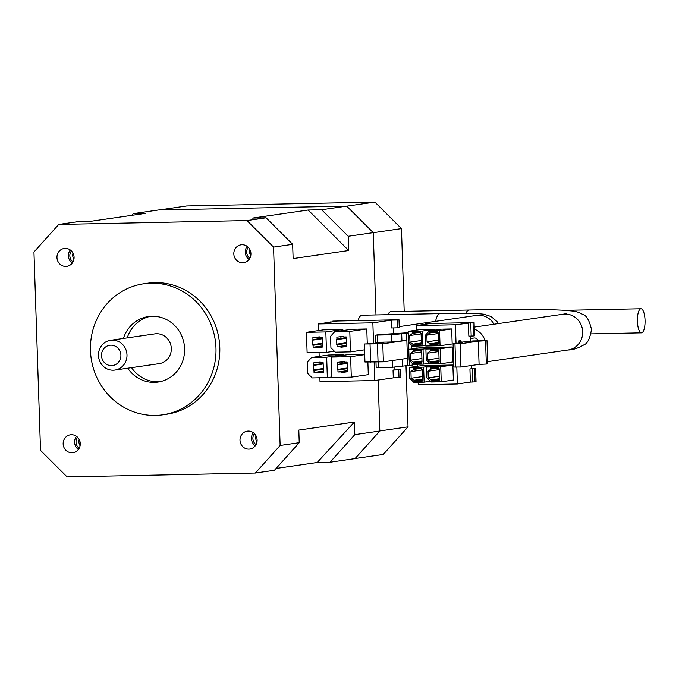<?xml version="1.0" encoding="UTF-8"?>
<svg xmlns="http://www.w3.org/2000/svg" width="679" height="679" viewBox="0 0 679 679"><rect width="100%" height="100%" fill="white"/><g stroke="black" fill="none" stroke-linecap="round" stroke-linejoin="round"><path stroke-width="1.02" d="M65.226 248.37A9.031 8.555 -98.2 0 0 64.233 248.446A9.031 8.555 -98.2 0 0 57.002 258.088A9.031 8.555 -98.2 0 0 65.821 266.406A9.031 8.555 -98.2 0 0 66.822 266.321A9.031 8.555 -98.2 0 0 74.053 256.679A9.031 8.555 -98.2 0 0 65.226 248.37M70.302 249.974A9.031 8.555 -98.2 0 0 72.212 263.129M71.414 250.933A7.52 7.13 -98.2 0 0 73.001 261.899M73.001 253.097A7.52 7.13 -98.2 0 0 73.909 259.37M242.072 244.729A9.031 8.555 -98.2 0 0 241.079 244.805A9.031 8.555 -98.2 0 0 233.848 254.447A9.031 8.555 -98.2 0 0 242.675 262.756A9.031 8.555 -98.2 0 0 243.668 262.68A9.031 8.555 -98.2 0 0 250.899 253.038A9.031 8.555 -98.2 0 0 242.072 244.729M247.148 246.333A9.031 8.555 -98.2 0 0 249.057 259.488M248.259 247.292A7.52 7.13 -98.2 0 0 249.855 258.258M249.847 249.456A7.52 7.13 -98.2 0 0 250.755 255.728M248.259 431.089A9.031 8.555 -98.2 0 0 247.258 431.173A9.031 8.555 -98.2 0 0 240.026 440.807A9.031 8.555 -98.2 0 0 248.853 449.125A9.031 8.555 -98.2 0 0 249.847 449.04A9.031 8.555 -98.2 0 0 257.078 439.406A9.031 8.555 -98.2 0 0 248.259 431.089M253.335 432.701A9.031 8.555 -98.2 0 0 255.236 445.857M254.447 433.66A7.52 7.13 -98.2 0 0 256.034 444.618M256.025 435.825A7.52 7.13 -98.2 0 0 256.934 442.088M71.405 434.73A9.031 8.555 -98.2 0 0 70.412 434.815A9.031 8.555 -98.2 0 0 63.181 444.448A9.031 8.555 -98.2 0 0 72.008 452.766A9.031 8.555 -98.2 0 0 73.001 452.681A9.031 8.555 -98.2 0 0 80.232 443.048A9.031 8.555 -98.2 0 0 71.405 434.73M76.481 436.342A9.031 8.555 -98.2 0 0 78.391 449.498M77.601 437.301A7.52 7.13 -98.2 0 0 79.188 448.259M79.18 439.466A7.52 7.13 -98.2 0 0 80.088 445.73M111.543 365.608A10.236 9.693 -98.2 0 0 120.904 355.193A10.236 9.693 -98.2 0 0 110.864 345.17A10.236 9.693 -98.2 0 0 101.502 355.592A10.236 9.693 -98.2 0 0 111.543 365.608M112.23 340.137A15.048 14.251 81.8 0 1 126.939 353.997A15.048 14.251 81.8 0 1 114.887 370.063A15.048 14.251 81.8 0 1 113.232 370.199A15.048 14.251 81.8 0 1 98.523 356.339A15.048 14.251 81.8 0 1 110.575 340.281A15.048 14.251 81.8 0 1 112.23 340.137M114.887 370.063L159.2 363.638A15.048 14.251 -98.2 0 0 171.252 347.572A15.048 14.251 -98.2 0 0 156.543 333.72A15.048 14.251 -98.2 0 0 154.88 333.856L110.575 340.281M150.39 316.321A33.11 31.361 -98.2 0 0 127.236 337.862M131.556 367.645A33.11 31.361 -98.2 0 0 158.139 381.81A33.11 31.361 -98.2 0 0 159.871 381.725M127.737 368.196A33.11 31.361 -98.2 0 0 154.32 382.362A33.11 31.361 -98.2 0 0 157.969 382.065A33.11 31.361 -98.2 0 0 184.476 346.723A33.11 31.361 -98.2 0 0 152.121 316.236A33.11 31.361 -98.2 0 0 148.472 316.533A33.11 31.361 -98.2 0 0 123.417 338.414M155.415 415.429A66.211 62.714 -98.2 0 0 162.722 414.827A66.211 62.714 -98.2 0 0 215.735 344.143A66.211 62.714 -98.2 0 0 151.027 283.168A66.211 62.714 -98.2 0 0 143.719 283.771A66.211 62.714 -98.2 0 0 90.706 354.455A66.211 62.714 -98.2 0 0 155.415 415.429M162.722 414.827L166.542 414.275A66.211 62.714 -98.2 0 0 219.555 343.591A66.211 62.714 -98.2 0 0 154.846 282.617A66.211 62.714 -98.2 0 0 147.538 283.219L143.719 283.771M158.962 209.972L186.742 205.941L374.884 202.07L401.459 228.594L404.2 311.347M406 365.633L408.037 426.862L383.262 454.446L355.125 458.52M58.725 224.435L33.95 252.019L40.528 450.406L67.102 476.93L255.355 473.051L280.13 445.475L273.552 247.088L246.978 220.556L58.725 224.435L77.822 221.668L89.798 221.422L145.374 213.367L133.398 213.613L158.419 209.981L346.68 206.11L373.246 232.634L375.979 314.929M378.135 380.045L379.824 431.021L355.049 458.597L330.036 462.229L317.178 462.492L276.107 468.451M246.978 220.556L266.083 217.789L252.563 218.069L308.139 210.015L321.659 209.735L346.68 206.11M266.083 217.789L292.649 244.313L273.552 247.088M373.246 232.634L348.225 236.258L348.7 250.509L293.124 258.563L292.649 244.313M498.386 323.594L496.977 321.515L491.095 316.524L484.017 314.207L478.491 313.681L440.196 313.605L362.068 315.209A18.656 5.941 88.8 0 0 358.028 320.581M280.13 445.475L299.227 442.7L298.811 430.087L354.387 422.032L354.811 434.645L379.824 431.021M299.227 442.7L274.452 470.284L255.355 473.051M354.387 422.032L317.178 462.492M308.139 210.015L348.7 250.509M330.036 462.229L354.811 434.645M133.398 213.613L131.862 215.319M348.225 236.258L321.659 209.735M401.459 228.594L373.246 232.685M379.824 430.953L408.037 426.862M346.723 206.153L374.884 202.07M477.914 340.833A3.616 3.42 -98.2 0 0 474.052 337.972L470.555 338.473M485.095 340.68A18.061 17.102 -98.2 0 0 474.298 329.111M566.846 313.554L562.976 314.224A18.061 17.102 -98.2 0 1 564.962 314.063A18.061 17.102 -98.2 0 1 582.675 331.742A18.061 17.102 -98.2 0 1 568.153 349.965C572.728 349.982 578.033 348.242 584.084 344.762C587.513 343.599 589.983 338.482 591.485 329.417C589.38 320.48 586.58 315.54 583.083 314.606C575.317 310.328 573.348 311.313 563.409 310.235C544.388 309.2 512.968 309.132 469.147 310.006L391.019 311.619A18.061 5.746 88.8 0 0 387.904 314.683M393.302 377.847L393.039 370.03L400.652 369.639L400.916 377.448L393.302 377.847L374.774 380.529L320.013 381.657L319.877 377.762M375.097 335.18L377.38 335.061L377.617 342.275L375.334 342.394L375.097 335.18L379.103 334.645M372.856 322.822L318.095 323.942L336.623 321.26L332.829 321.099L398.997 319.741L399.26 327.55L397.351 327.83L391.647 327.949L391.384 320.132L372.856 322.822L373.543 343.464M374.163 362.187L374.774 380.529M394.949 369.749L394.855 366.923M393.752 333.644L393.565 327.906M399.006 377.728L398.743 369.911L393.039 370.03M400.652 369.639L398.743 369.911M331.887 376.947L327.337 377.609L312.221 377.914L307.799 373.501L307.417 362.077L311.542 357.477L328.543 355.015L343.659 354.701L343.684 355.27M367.882 362.145L368.298 374.647L351.298 377.117L331.904 377.516L331.225 357.069L348.225 354.608L364.691 354.268M334.382 351.213L326.506 352.359L307.112 352.757L306.433 332.32L323.425 329.85L342.827 329.451L342.861 330.546M364.547 349.821L350.466 351.866L335.35 352.172L330.919 347.75L330.537 336.334L334.671 331.734L351.663 329.273L366.787 328.959L367.271 343.574M318.095 323.942L318.315 330.597M319.045 352.511L319.172 356.373M377.617 342.275L391.876 341.978L406.857 340.306L382.786 343.795L364.351 343.99L364.946 362.017L383.389 361.831L407.451 358.342L407.689 365.557L392.717 367.229L376.166 367.645L375.988 362.153M407.689 365.557L412.272 365.107L412.204 363.265M408.215 332.702L379.103 334.594M408.232 333.058L391.639 334.764L377.38 335.061M397.351 327.83L397.088 320.013L391.384 320.132M398.997 319.741L397.088 320.013M330.936 322.084L330.919 321.379M343.659 354.701L326.667 357.162L327.337 377.609M311.542 357.477L326.667 357.162M364.699 354.633L350.627 356.67L351.298 377.117M331.225 357.069L350.627 356.67M342.827 329.451L325.827 331.921L326.506 352.359M306.433 332.32L325.827 331.921M334.671 331.734L349.787 331.42L366.787 328.959M349.787 331.42L350.466 351.866M364.351 343.99L375.521 343.43L384.458 342.131M392.717 367.229L392.496 360.515M402.74 365.777L402.52 359.055M411.61 345.238L411.729 348.947M391.876 341.978L391.639 334.764M401.909 340.527L401.662 333.313M406.611 333.092L407.451 358.342M347.096 362.162L347.41 371.778L341.732 372.499L341.707 371.897L337.998 371.973L337.938 370.021L337.344 369.427L337.684 362.357L344.219 361.618L344.245 362.221L347.096 362.162M346.256 336.911L346.579 346.528L340.892 347.249L340.875 346.646L337.166 346.723L336.36 339.67L336.911 339.059L336.843 337.107L343.387 336.368L343.404 336.971L346.256 336.911M320.259 362.111L320.284 362.713L323.136 362.654L323.45 372.27L317.772 372.992L317.747 372.389L314.038 372.465L313.978 370.513L313.384 369.919L313.723 362.849L320.259 362.111M319.427 336.86L319.444 337.463L322.296 337.404L322.618 347.02L316.932 347.741L316.915 347.139L313.206 347.215L312.399 340.162L312.951 339.551L312.883 337.599L319.427 336.86M408.631 342.258L408.868 349.362M409.233 360.294L409.403 365.523M344.559 371.837L347.402 371.421M343.727 346.587L346.562 346.18M323.348 369.155L313.978 370.513M313.384 369.919L323.331 368.485M322.517 343.905L313.138 345.263M312.552 344.669L322.491 343.234M370.641 362.263L370.047 344.228M382.786 343.795L383.389 361.831M347.308 368.663L337.938 370.021M337.344 369.427L347.292 367.984M337.743 364.309L347.122 362.951M347.139 363.477L337.2 364.92M346.477 343.413L337.098 344.771M336.512 344.177L346.451 342.742M336.911 339.059L346.282 337.701M346.298 338.227L336.36 339.67M313.24 365.412L323.179 363.969M323.416 371.107L314.038 372.465M320.598 372.33L323.442 371.922M312.399 340.162L322.338 338.719M322.576 345.857L313.206 347.215M319.767 347.079L322.601 346.672M378.059 362.111L377.456 344.075M347.376 370.615L337.998 371.973M341.732 372.499L344.567 372.084M346.536 345.365L337.166 346.723M340.892 347.249L343.735 346.833M313.783 364.801L323.162 363.443M323.433 371.566L317.747 372.389M312.951 339.551L322.321 338.193M322.593 346.315L316.915 347.139M347.393 371.073L341.707 371.897M344.228 361.865L341.393 362.28M346.553 345.823L340.875 346.646M343.396 336.614L340.552 337.03M320.607 372.576L317.772 372.992M319.775 347.325L316.932 347.741M317.433 362.773L320.267 362.357M316.592 337.522L319.436 337.107M470.479 336.08L470.649 341.291M471.455 365.489L471.557 368.705L475.614 368.621L476.047 381.785L470.369 382.099L469.936 368.935L471.557 368.705M455.422 324.766L416.286 325.572L429.272 323.696L426.845 323.543L474.086 322.567L474.519 335.791L473.467 335.944L471.184 336.063L470.751 322.839L455.422 324.766L456.042 343.404M459.725 367.093L459.725 367.042A1.502 1.426 81.8 0 0 459.725 367.093L460.184 367.025M458.928 342.988L458.86 340.883L460.591 340.629A1.502 1.426 -98.2 0 0 462.068 342.106L473.136 340.926L486.996 340.646L478.313 341.181L460.167 343.803L453.08 343.837L462.798 342.428L460.328 342.36A1.502 1.426 81.8 0 1 458.86 340.883M471.184 336.063L468.849 336.113L468.408 322.89M456.823 367.101L457.383 383.983L470.369 382.099M474.086 322.567L470.751 322.839M457.383 383.983L418.247 384.789L418.171 382.269M475.614 368.621L469.936 368.935M430.231 381.267L424.129 382.15L413.859 382.362L409.726 378.237L409.369 367.415L421.498 365.65L435.774 365.709M438.014 347.266L452.273 346.969L452.774 362L440.646 363.757L430.376 363.969L426.242 359.845L425.886 349.023L438.014 347.266M438.609 365.302L452.876 365.005L453.377 380.036L441.248 381.793L430.978 382.005L426.845 377.88L426.488 367.059L438.609 365.302M429.637 363.231L423.535 364.114L413.265 364.326L409.131 360.201L408.775 349.379L420.904 347.623L435.171 347.682M425.775 345.662L412.662 346.29L408.529 342.165L408.172 331.344L420.301 329.587L434.56 329.29L434.594 330.138M429.281 330.911L441.409 329.145L451.679 328.942L452.18 343.964L440.051 345.721L425.784 346.018L425.427 335.197L429.281 330.911L439.551 330.698L451.679 328.942M416.974 346.197L417.033 348.183M417.568 364.233L417.636 366.21M416.286 325.572L416.439 330.147M435.757 365.361L423.628 367.118L424.129 382.15M409.369 367.415L423.628 367.118M452.273 346.969L440.145 348.734L440.646 363.757M425.886 349.023L440.145 348.734M452.876 365.005L440.747 366.77L441.248 381.793M426.488 367.059L440.747 366.77M435.163 347.325L423.034 349.082L423.535 364.114M408.775 349.379L423.034 349.082M434.56 329.29L422.431 331.046L422.932 346.078M408.172 331.344L422.431 331.046M439.551 330.698L440.051 345.721M485.561 340.85L486.334 364.054L479.085 364.385L460.939 367.016L453.852 367.042L453.08 343.837M413.681 368.23L421.667 368.06L421.701 369.266L422.279 369.249L422.635 380.07L422.066 380.087L422.1 381.284L414.114 381.454L414.08 380.248L411.151 378.203L410.939 371.591L413.715 369.427L413.681 368.23L413.893 368.799L421.684 368.638M430.197 349.838L438.184 349.677L438.218 350.873L438.795 350.865L439.152 361.686L438.583 361.695L438.617 362.9L430.63 363.061L430.596 361.865L427.668 359.819L427.456 353.207L430.231 351.043L430.197 349.838L430.41 350.415L438.201 350.254M430.792 367.874L438.778 367.712L438.821 368.909L439.389 368.901L439.746 379.722L439.177 379.731L439.22 380.936L431.233 381.097L431.19 379.901L428.271 377.855L428.05 371.243L430.834 369.079L430.792 367.874L431.004 368.451L438.795 368.29M413.078 350.194L421.065 350.024L421.107 351.23L421.676 351.221L422.032 362.034L421.464 362.051L421.506 363.248L413.519 363.418L413.477 362.213L410.557 360.167L410.337 353.555L413.121 351.391L413.078 350.194L413.29 350.763L421.09 350.602M412.484 332.158L420.471 331.989L420.505 333.194L421.082 333.185L421.438 344.007L420.87 344.015L420.904 345.221L412.917 345.382L412.883 344.177L409.955 342.131L409.743 335.519L412.518 333.355L412.484 332.158L412.696 332.727L420.488 332.566M429.595 331.802L437.582 331.641L437.624 332.837L438.193 332.829L438.549 343.65L437.98 343.659L438.023 344.864L430.036 345.025L429.994 343.829L427.074 341.783L426.853 335.171L429.637 333.007L429.595 331.802L429.807 332.379L437.599 332.218M486.334 364.054L487.768 363.851L486.996 340.646M455.745 367.118L454.972 343.913M422.083 380.664L414.292 380.826L414.114 381.454M438.6 362.272L430.809 362.433L430.63 363.061M439.194 380.308L431.403 380.469L431.233 381.097M421.489 362.628L413.689 362.79L413.519 363.418M420.887 344.593L413.095 344.754L412.917 345.382M437.997 344.236L430.206 344.397L430.036 345.025M479.085 364.385L478.313 341.181M460.167 343.803L460.939 367.016M422.066 380.087L422.635 380.002M438.583 361.695L439.152 361.618M439.177 379.731L439.746 379.654M421.464 362.051L422.032 361.966M420.87 344.015L421.438 343.93M437.98 343.659L438.549 343.582M414.292 380.826L422.618 379.612M430.809 362.433L439.135 361.228M431.403 380.469L439.737 379.264M413.689 362.79L422.024 361.576M413.095 344.754L421.421 343.549M430.206 344.397L438.541 343.192M418.748 368.697L413.715 369.427M414.08 380.248L422.601 379.018M435.264 350.313L430.231 351.043M430.596 361.865L439.118 360.625M435.859 368.349L430.834 369.079M431.19 379.901L439.712 378.661M418.145 350.661L413.121 351.391M413.477 362.213L421.998 360.982M412.883 344.177L421.404 342.946M417.551 332.625L412.518 333.355M429.994 343.829L438.515 342.589M434.662 332.277L429.637 333.007M422.296 369.945L410.939 371.591M411.151 378.203L422.516 376.556M438.812 351.561L427.456 353.207M427.668 359.819L439.033 358.173M439.415 369.588L428.05 371.243M428.271 377.855L439.636 376.2M421.701 351.909L410.337 353.555M410.557 360.167L421.922 358.52M409.955 342.131L421.32 340.485M421.099 333.873L409.743 335.519M427.074 341.783L438.439 340.137M438.218 333.525L426.853 335.171M645.05 320.242A12.035 3.836 88.8 0 0 640.984 308.758A12.035 3.836 88.8 0 0 637.411 321.345A12.035 3.836 88.8 0 0 641.477 332.829A12.035 3.836 88.8 0 0 645.05 320.242M494.108 324.214A18.656 17.671 -98.2 0 0 478.5 315.243A18.656 17.671 -98.2 0 0 476.446 315.412L399.227 326.607M440.196 313.605A18.656 5.941 88.8 0 0 435.562 321.337M469.147 310.006A18.061 5.746 88.8 0 0 465.904 313.367M378.271 362.094L378.458 367.526M473.034 322.72L473.467 335.944M474.562 368.773L474.994 381.938M460.328 342.36L462.068 342.106M472.711 382.056L472.278 368.892M476.921 315.345L476.446 315.412M568.153 349.965L487.692 361.635M562.976 314.224L474.231 327.091M425.699 323.722L425.716 324.206M640.984 308.758L564.869 310.32M641.477 332.829L591.086 333.864"/></g></svg>
